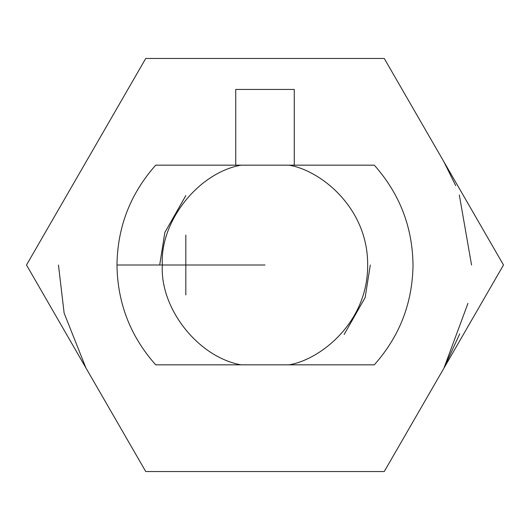 <?xml version="1.0" encoding="UTF-8"?>
<svg xmlns="http://www.w3.org/2000/svg" width="530" height="530" viewBox="0 0 530 530"><rect width="100%" height="100%" fill="white"/><g stroke="black" fill="none" stroke-linecap="round" stroke-linejoin="round"><path stroke-width="0.79" d="M241.024 364.832C198.167 357.147 159.795 308.473 162.332 265L116.978 265C117.488 303.087 130.4 336.365 155.707 364.832L241.024 364.832L155.707 364.832C130.4 336.365 117.488 303.087 116.978 265C117.488 226.913 130.4 193.635 155.707 165.168L374.293 165.168C399.6 193.635 412.512 226.913 413.022 265C412.512 303.087 399.6 336.365 374.293 364.832L241.024 364.832L374.293 364.832C399.6 336.365 412.512 303.087 413.022 265C412.512 226.913 399.6 193.635 374.293 165.168L288.976 165.168C320.12 170.176 368.045 207.429 367.668 265C368.045 322.571 320.12 359.824 288.976 364.832C320.12 359.824 368.045 322.571 367.668 265C368.045 207.429 320.12 170.176 288.976 165.168L155.707 165.168C130.4 193.635 117.488 226.913 116.978 265L162.332 265C159.795 221.527 198.167 172.853 241.024 165.168C198.167 172.853 159.795 221.527 162.332 265L265 265L162.332 265C159.795 308.473 198.167 357.147 241.024 364.832M503.5 265L384.25 471.548L145.75 471.548L26.5 265L145.75 58.452L384.25 58.452L503.5 265L384.25 58.452L145.75 58.452L26.5 265L145.75 471.548L384.25 471.548L503.5 265M235.737 89.438L294.263 89.438L235.737 89.438L235.737 165.168L235.737 89.438M294.263 165.168L294.263 89.438L294.263 165.168M85.9 367.88L64.137 313.131L58.452 265M467.95 303.365L443.875 368.27L459.735 333.854M471.548 265L459.325 195M455.694 185.646L443.875 161.73L455.694 185.646M86.125 161.73L85.9 162.12M185.825 294.945L185.825 235.055M370.304 265L365.15 297.535L344.175 334.43L365.15 297.535L370.304 265M159.696 265L164.85 232.465L185.825 195.57L164.85 232.465L159.696 265"/></g></svg>
